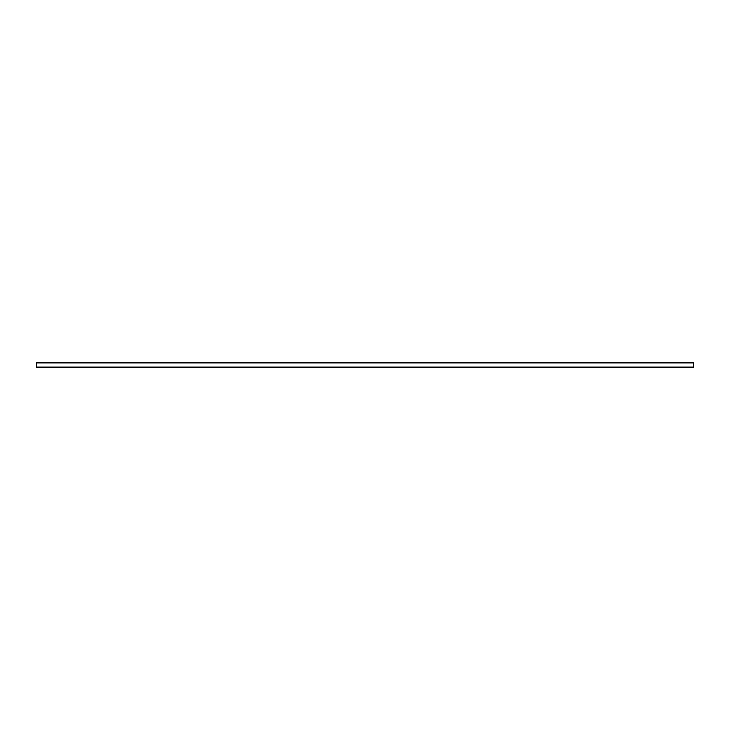 <?xml version="1.0" encoding="UTF-8"?>
<svg xmlns="http://www.w3.org/2000/svg" width="730" height="730" viewBox="0 0 730 730"><rect width="100%" height="100%" fill="white"/><g stroke="black" fill="none" stroke-linecap="round" stroke-linejoin="round"><path stroke-width="1.09" d="M36.5 367.409L693.5 367.409L693.5 362.591L36.5 362.591L36.5 367.409M36.5 367.108L693.5 367.108M36.5 362.892L693.5 362.892"/></g></svg>
